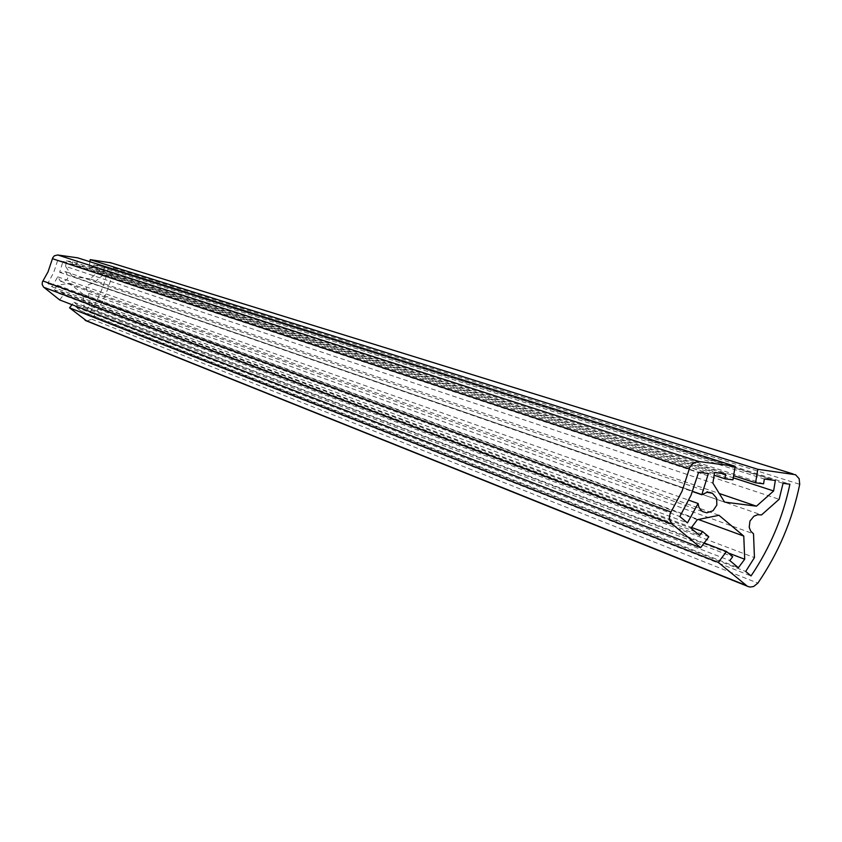 <?xml version="1.0" encoding="UTF-8"?>
<svg xmlns="http://www.w3.org/2000/svg" width="842" height="842" viewBox="0 0 842 842"><rect width="100%" height="100%" fill="white"/><g stroke="black" fill="none" stroke-linecap="round" stroke-linejoin="round"><path stroke-width="0.63" stroke-dasharray="4.21 3.16" d="M89.905 261.715L89.157 266.672L93.588 267.303L93.957 264.809L100.061 265.683L99.24 271.145L89.926 278.902L719.279 493.496M99.24 271.145L733.277 477.803M89.926 278.902L72.265 276.397L724.562 502.095M72.265 276.397L65.592 266.346L712.869 483.076M65.592 266.346L66.413 260.862L714.595 472.53M66.413 260.862L72.549 261.746L725.699 473.983M72.549 261.746L72.17 264.241L714.142 475.256M72.17 264.241L76.611 264.883L732.94 479.845M76.611 264.883L77.674 257.841M86.831 321.065L91.673 319.202C102.682 303.72 109.997 286.638 113.617 267.966L111.133 262.872M59.635 299.92L64.003 294.311L60.487 291.5L58.94 293.5L54.088 289.627L57.488 285.259L69.339 283.217L83.295 294.395L84.084 306.52L80.695 310.877L75.875 307.025L77.422 305.036L73.917 302.236L72.002 304.699M57.614 260.567L63.003 261.336L59.645 272.303L65.518 271.682C69.76 278.123 68.055 281.27 60.382 281.133L57.709 276.818L52.078 286.817L47.815 283.407L53.73 272.419L57.614 260.567L698.597 472.288M89.452 305.793L88.652 293.332C84.589 287.701 85.989 284.438 92.841 283.533L102.408 275.566L104.366 267.251L108.176 267.798C104.713 285.08 97.925 300.931 87.81 315.35L84.789 312.94L89.452 305.793L754.443 557.614M100.061 265.683L775.345 480.477M64.003 294.311L708.806 536.764M60.487 291.5L691.556 527.429M58.94 293.5L699.639 535.428M54.088 289.627L690.977 528.208M57.488 285.259L697.334 519.693M69.339 283.217L718.973 515.293M83.295 294.395L698.397 519.482M84.084 306.52L728.183 552.931M80.695 310.877L738.381 567.718M75.875 307.025L729.803 560.572M77.422 305.036L732.698 556.688M73.917 302.236L704.175 542.985M89.157 266.672L733.624 475.677M93.588 267.303L763.568 483.834M93.957 264.809L764.357 479.045M63.003 261.336L708.375 473.562M59.645 272.303L692.534 491.539M57.709 276.818L688.809 500.201M52.078 286.817L687.451 522.903M47.815 283.407L679.82 516.535M88.652 293.332L753.516 533.828M92.841 283.533L761.526 514.925M102.408 275.566L779.155 499.285M104.366 267.251L783.049 483.319M108.176 267.798L789.901 484.224M87.81 315.35L751.053 575.928M84.789 312.94L745.707 571.465M91.673 319.202L757.874 583.106M113.617 267.966L799.711 484.329M111.176 262.893L795.532 474.72M60.382 281.133L702.786 511.662M65.518 271.682L709.553 492.307"/><path stroke-width="1.26" d="M719.279 493.496L756.463 506.179L724.562 502.095L712.869 483.076L714.595 472.53L725.699 473.983L724.909 478.793L732.94 479.845L735.161 466.31L699.018 461.553L693.703 462.7L689.924 467.015L682.041 491.265L670.095 513.746L669.379 517.588L670.211 521.303L672.432 524.229L700.649 547.7L708.806 536.764L702.544 531.544L699.639 535.428L690.977 528.208L697.334 519.693L718.973 515.293L743.781 536.08L744.696 559.246L738.381 567.718L729.803 560.572L732.698 556.688L726.467 551.499L718.331 562.414L747.559 586.39L750.075 587.042L753.569 586.537L757.874 583.106C778.429 553.057 792.375 520.135 799.711 484.329L799.153 478.677L795.532 474.72L757.8 469.299L755.59 482.803L763.568 483.834L764.357 479.045L775.345 480.477L773.619 490.96L756.463 506.179M733.277 477.803L773.619 490.96M714.142 475.256L724.909 478.793M700.649 547.7L59.635 299.92L43.479 286.996L42.142 284.333L42.447 281.838L48.036 271.85L52.783 257.726L54.383 255.789L57.719 254.979L77.674 257.841L735.161 466.31M111.133 262.872L90.21 259.641L89.905 261.715M72.002 304.699L69.56 307.835L86.831 321.065M698.597 472.288L708.375 473.562L701.807 494.749L707.048 492.286L712.5 493.317L716.637 498.243L716.847 505.042L713.027 510.736L706.87 512.82L702.786 511.662L700.66 509.968L698.828 507.01L698.092 503.495L687.451 522.903L679.82 516.535L691.04 495.212L698.597 472.288M754.443 557.614L753.516 533.828L750.706 531.102L749.212 527.313L749.959 521.051L753.916 516.22L757.642 514.715L761.526 514.925L779.155 499.285L783.049 483.319L789.901 484.224C782.902 517.377 769.956 547.953 751.053 575.928L745.707 571.465L754.443 557.614M691.556 527.429L702.544 531.544M698.397 519.482L743.781 536.08M728.183 552.931L744.696 559.246M704.175 542.985L726.467 551.499M69.56 307.835L718.331 562.414M90.21 259.641L757.8 469.299M733.624 475.677L755.59 482.803M692.534 491.539L701.807 494.749M688.809 500.201L698.092 503.495M57.719 254.979L699.018 461.553M52.467 258.694L689.293 468.878M42.921 280.933L671 511.999M43.847 287.322L672.432 524.229M85.053 320.202L745.875 585.327M109.786 262.462L793.048 473.941M85.568 320.56L746.791 585.979M709.553 492.307L712.5 493.317"/></g></svg>
